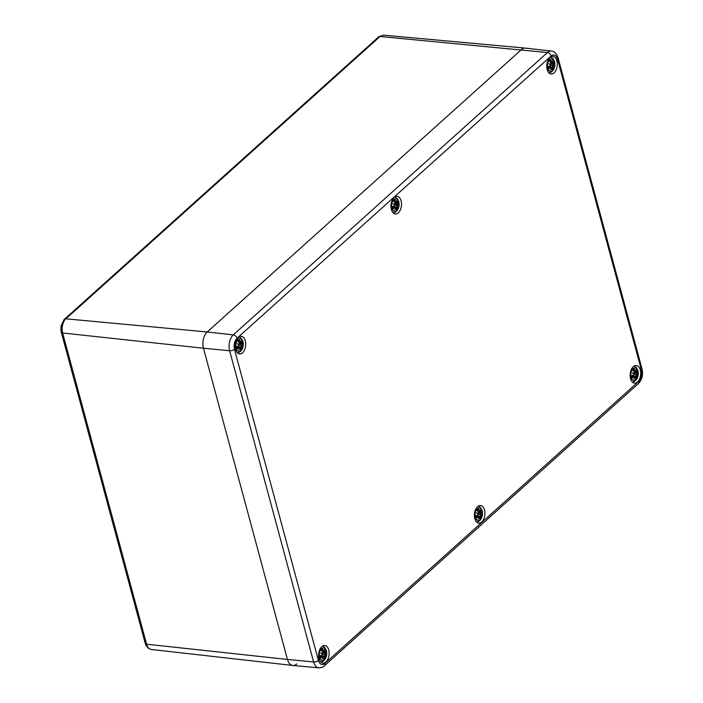 <?xml version="1.0" encoding="UTF-8"?>
<svg xmlns="http://www.w3.org/2000/svg" width="703" height="703" viewBox="0 0 703 703"><rect width="100%" height="100%" fill="white"/><g stroke="black" fill="none" stroke-linecap="round" stroke-linejoin="round"><path stroke-width="1.05" d="M62.066 335.085L61.293 332.238L62.62 332.985L63.384 335.823L62.057 335.085L144.502 640.626L145.829 641.364L146.593 644.203L145.275 643.482L145.881 645.169M374.585 40.572L378.706 36.723L379.901 36.477L375.964 40.168L374.585 40.572L68.595 315.542L69.975 315.146L65.739 318.802C64.281 320.111 63.173 322.449 62.418 325.823C60.985 325.709 60.739 325.832 61.671 326.192M318.424 660.495L234.451 349.277C233.589 344.795 234.433 341.131 236.981 338.284L551.143 55.959C553.938 54.008 556.047 55.019 557.47 58.999L641.444 370.209C642.296 374.699 641.452 378.363 638.904 381.211L324.742 663.535C321.956 665.486 319.847 664.476 318.424 660.495A3.594 1.582 164.9 0 1 313.6 661.962L287.448 659.449L203.475 348.231L287.448 659.449L146.593 644.203L147.243 646.004L145.908 645.231L148.728 648.57L151.198 649.449L292.738 665.46A11.969 7.048 95.8 0 0 296.798 663.94M61.099 325.867L64.166 319.39L65.739 318.802L207.227 331.974L521.389 49.649L207.227 331.974A11.969 7.048 95.8 0 0 203.475 348.231L62.62 332.985L62.233 330.946L60.933 330.375L61.091 325.867M383.53 35.159L379.901 36.477L547.444 52.549A3.594 2.434 48.1 0 1 551.143 55.959M557.47 58.999A3.594 1.582 164.9 0 0 558.05 57.769C556.539 53.481 554.324 51.249 551.416 51.064A11.687 6.881 95.8 0 0 547.444 52.549L233.282 334.874A11.687 6.881 95.8 0 0 229.626 350.753L313.6 661.962A11.687 6.881 95.8 0 0 318.846 667.85L292.826 665.469A11.969 7.048 95.8 0 1 287.448 659.449A11.969 7.048 95.8 0 0 292.738 665.46M383.504 35.159L525.361 48.112A11.969 7.048 95.8 0 0 521.389 49.649A11.969 7.048 95.8 0 1 525.449 48.12L551.416 51.064M556.855 60.836A8.858 5.22 95.8 0 0 552.91 56.381A8.858 5.22 95.8 0 0 546.82 64.658A8.858 5.22 95.8 0 0 551.108 74A8.858 5.22 95.8 0 0 556.143 69.861A8.858 5.22 95.8 0 0 556.855 60.836M401.079 200.821A8.858 5.22 95.8 0 0 397.142 196.365A8.858 5.22 95.8 0 0 391.053 204.643A8.858 5.22 95.8 0 0 395.341 213.984A8.858 5.22 95.8 0 0 400.367 209.846A8.858 5.22 95.8 0 0 401.079 200.821M245.312 340.806A8.858 5.22 95.8 0 0 241.366 336.35A8.858 5.22 95.8 0 0 235.277 344.628A8.858 5.22 95.8 0 0 239.565 353.969A8.858 5.22 95.8 0 0 244.6 349.83A8.858 5.22 95.8 0 0 245.312 340.806M328.723 649.95A8.858 5.22 95.8 0 0 324.777 645.495A8.858 5.22 95.8 0 0 318.687 653.772A8.858 5.22 95.8 0 0 322.976 663.114A8.858 5.22 95.8 0 0 328.011 658.975A8.858 5.22 95.8 0 0 328.723 649.95M484.499 509.965A8.858 5.22 95.8 0 0 480.553 505.51A8.858 5.22 95.8 0 0 474.463 513.788A8.858 5.22 95.8 0 0 478.752 523.12A8.858 5.22 95.8 0 0 483.787 518.981A8.858 5.22 95.8 0 0 484.499 509.965M640.266 369.98A8.858 5.22 95.8 0 0 636.32 365.525A8.858 5.22 95.8 0 0 630.231 373.803A8.858 5.22 95.8 0 0 634.519 383.135A8.858 5.22 95.8 0 0 639.554 378.996A8.858 5.22 95.8 0 0 640.266 369.98M236.981 338.284A3.594 2.434 48.1 0 0 233.282 334.874L207.227 331.974A11.969 7.048 95.8 0 0 203.475 348.231L229.626 350.753A3.594 1.582 -15.1 0 0 234.451 349.277M548.823 68.815A5.422 3.199 -84.2 0 1 548.235 66.627A15.528 4.121 -12.4 0 0 550.379 65.722L550.704 64.913L548.797 63.824L550.862 64.245L550.924 63.349A15.528 8.366 -137.7 0 0 549.491 61.17A5.422 3.199 -84.2 0 1 550.871 59.931A15.528 12.285 56 0 1 551.873 62.505L552.382 62.875L552.646 60.361L553.226 63.165A15.528 7.698 -26.9 0 0 554.008 61.442A5.422 3.199 -84.2 0 1 554.597 63.622A15.528 5.712 175.9 0 1 553.63 64.658L553.41 65.476L554.289 66.46L553.261 66.135L553.085 67.022A15.528 9.965 33.8 0 1 553.34 69.087A5.422 3.199 -84.2 0 1 551.96 70.318A15.528 10.694 -116.9 0 0 552.145 67.866L551.741 67.506L550.449 69.913L551.354 67.321L550.783 67.216A15.528 9.297 161.6 0 1 548.823 68.815L550.669 67.101L551.354 67.268L550.677 69.421M553.085 67.022L553.34 69.087M551.222 67.022L552.936 67.075L553.261 66.135M554.289 66.46L552.268 65.704L553.938 66.24L553.252 65.555L553.63 64.658M553.41 65.476L550.669 65.484M554.597 63.622L551.055 63.692M551.02 64.035L553.516 64.535L554.395 63.63M553.226 63.165L552.76 63.059M552.584 61.223L552.611 63.094L553.173 63.261L551.495 62.839M552.382 62.875L551.873 62.505M552.338 62.98L550.686 60.528A4.816 2.838 -84.2 0 1 550.686 60.528A4.816 2.838 -84.2 0 0 549.693 61.363M549.658 61.354L550.906 63.279L550.8 64.368L549.684 64.465M550.906 63.279L550.783 64.368L548.797 63.824L550.704 64.817L549.403 64.061M550.686 64.808L550.326 65.818L548.445 66.627M548.894 68.305L548.894 68.305A4.816 2.838 -84.2 0 1 548.428 66.636L550.352 65.818L550.73 64.843M550.783 67.216L551.363 67.277M550.449 69.913L550.774 69.087L550.449 69.913M553.182 68.903L552.883 68.683A4.816 2.838 -84.2 0 1 552.092 69.492M552.163 68.384L552.883 68.683M393.056 208.8A5.422 3.199 -84.2 0 1 392.467 206.612A15.528 4.121 -12.4 0 0 394.611 205.707L394.937 204.898L393.03 203.808L395.086 204.23L395.156 203.343A15.528 8.366 -137.7 0 0 393.724 201.155A5.422 3.199 -84.2 0 1 395.104 199.916A15.528 12.285 56 0 1 396.097 202.49L396.606 202.868L396.879 200.346L397.459 203.149A15.528 7.698 -26.9 0 0 398.241 201.427A5.422 3.199 -84.2 0 1 398.829 203.615A15.528 5.712 175.9 0 1 397.863 204.643L397.643 205.461L398.522 206.445L397.494 206.128L397.318 207.007A15.528 9.965 33.8 0 1 397.573 209.072A5.422 3.199 -84.2 0 1 396.193 210.311A15.528 10.694 -116.9 0 0 396.369 207.851L395.965 207.49L394.673 209.907L395.587 207.306L395.016 207.2A15.528 9.297 161.6 0 1 393.056 208.8L394.893 207.086L395.587 207.306M397.318 207.007L397.573 209.072M395.446 207.007L397.16 207.06L397.494 206.128M398.522 206.445L397.397 205.988M397.643 205.461L397.863 204.643M398.829 203.615L395.288 203.677M395.253 204.019L397.749 204.52L398.619 203.615M397.459 203.149L396.993 203.044M396.817 203.079L395.727 202.824M396.808 201.207L396.835 203.088M396.606 202.868L396.097 202.49M396.571 202.965L394.91 200.513A4.816 2.838 -84.2 0 0 394.884 200.531A4.816 2.838 -84.2 0 0 393.917 201.348M394.937 204.916L393.03 203.808L395.033 204.353M394.91 204.793L394.55 205.803L392.669 206.612M393.118 208.29L393.118 208.29A4.816 2.838 -84.2 0 1 392.652 206.62L394.576 205.803L394.954 204.828M395.016 207.2L395.578 207.253M394.673 209.907L394.998 209.072L394.673 209.907M395.596 207.359L396.351 207.789L395.833 207.376L394.998 209.072M397.406 208.888L397.107 208.668A4.816 2.838 -84.2 0 1 396.316 209.476M396.387 208.378L397.107 208.668M397.38 205.979L396.492 205.689L398.162 206.225L397.503 205.54L394.893 205.469M395.016 204.362L393.917 204.45M237.28 348.785A5.422 3.199 -84.2 0 1 236.691 346.605A15.528 4.121 -12.4 0 0 238.835 345.691L239.161 344.883L237.254 343.793L239.319 344.215L239.38 343.328A15.528 8.366 -137.7 0 0 237.948 341.14A5.422 3.199 -84.2 0 1 239.328 339.901A15.528 12.285 56 0 1 240.329 342.475L240.839 342.853L241.103 340.34L241.683 343.134A15.528 7.698 -26.9 0 0 242.465 341.412A5.422 3.199 -84.2 0 1 243.053 343.6A15.528 5.712 175.9 0 1 242.087 344.628L241.867 345.445L242.746 346.43L241.718 346.113L241.542 346.992A15.528 9.965 33.8 0 1 241.797 349.057A5.422 3.199 -84.2 0 1 240.417 350.296A15.528 10.694 -116.9 0 0 240.602 347.844L240.198 347.475L238.906 349.892L239.811 347.3L239.24 347.185A15.528 9.297 161.6 0 1 237.28 348.785L239.125 347.071L239.811 347.3M241.542 346.992L241.797 349.057M239.679 346.992L241.393 347.045L241.718 346.113M242.746 346.43L240.725 345.674L242.394 346.21L241.709 345.533L242.087 344.628M243.053 343.6L239.512 343.662M239.477 344.004L241.973 344.514L242.851 343.6M241.683 343.134L241.217 343.038M241.05 343.073L239.951 342.809M241.041 341.192L241.067 343.073M240.839 342.853L240.329 342.475M240.795 342.95L239.143 340.498A4.816 2.838 -84.2 0 0 239.108 340.516A4.816 2.838 -84.2 0 0 238.15 341.333M238.115 341.324L239.363 343.257L239.257 344.338L238.141 344.435M239.169 344.909L237.254 343.793L239.257 344.338M237.86 344.031L239.169 344.786L238.835 345.691L236.902 346.597M237.35 348.275L237.35 348.275A4.816 2.838 -84.2 0 1 236.885 346.614L238.809 345.788L239.187 344.813M239.24 347.185L239.811 347.247M238.906 349.892L239.222 349.057L238.906 349.892M239.828 347.344L240.584 347.774L240.057 347.361L239.222 349.057M241.639 348.873L241.34 348.653A4.816 2.838 -84.2 0 1 240.549 349.461M240.619 348.363L241.34 348.653M239.125 345.454L241.709 345.533M632.234 377.959A5.422 3.199 -84.2 0 1 631.645 375.771A15.528 4.121 -12.4 0 0 633.79 374.866L634.124 374.049L632.217 372.959L634.273 373.39L634.343 372.493A15.528 8.366 -137.7 0 0 632.902 370.314A5.422 3.199 -84.2 0 1 634.282 369.075A15.528 12.285 56 0 1 635.284 371.65L635.793 372.019L636.057 369.506L636.646 372.3A15.528 7.698 -26.9 0 0 637.419 370.578A5.422 3.199 -84.2 0 1 638.008 372.766A15.528 5.712 175.9 0 1 637.05 373.794L636.83 374.62L637.709 375.604L636.672 375.279L636.496 376.167A15.528 9.965 33.8 0 1 636.751 378.223A5.422 3.199 -84.2 0 1 635.371 379.462A15.528 10.694 -116.9 0 0 635.556 377.01L635.152 376.65L633.86 379.058L634.774 376.465L634.194 376.36A15.528 9.297 161.6 0 1 632.234 377.959L634.08 376.237L634.774 376.465M636.496 376.167L636.751 378.223M634.633 376.158L636.347 376.219L636.672 375.279M637.709 375.604L635.679 374.84L637.349 375.384L636.672 374.699L637.05 373.794M638.008 372.766L634.475 372.836M634.431 373.179L636.927 373.68L637.806 372.775M636.646 372.3L636.18 372.203M636.004 372.239L634.906 371.984M635.995 370.358L636.022 372.239M635.793 372.019L635.284 371.65M635.749 372.115L634.097 369.673A4.816 2.838 -84.2 0 0 634.062 369.681A4.816 2.838 -84.2 0 0 633.104 370.507M633.069 370.499L634.317 372.423L634.203 373.513L634.361 372.441L633.043 370.419M634.317 372.423L634.203 373.513L633.104 373.601M634.124 374.075L632.217 372.959L634.22 373.513M632.814 373.196L634.124 373.961L633.79 374.866L631.856 375.762M632.305 377.449L632.305 377.449A4.816 2.838 -84.2 0 1 631.839 375.78L633.763 374.954L634.141 373.978M634.194 376.36L634.765 376.413M633.86 379.058L634.185 378.232L633.86 379.058M634.783 376.509L635.538 376.94L635.011 376.536L634.185 378.232M636.593 378.038L636.294 377.819A4.816 2.838 -84.2 0 1 635.503 378.627M635.574 377.529L636.294 377.819M634.08 374.629L636.672 374.699M476.467 517.944A5.422 3.199 -84.2 0 1 475.878 515.756A15.528 4.121 -12.4 0 0 478.022 514.851L478.348 514.042L476.441 512.944L478.497 513.375L478.567 512.478A15.528 8.366 -137.7 0 0 477.135 510.299A5.422 3.199 -84.2 0 1 478.515 509.06A15.528 12.285 56 0 1 479.508 511.635L480.026 512.004L480.29 509.49L480.87 512.285A15.528 7.698 -26.9 0 0 481.652 510.571A5.422 3.199 -84.2 0 1 482.24 512.751A15.528 5.712 175.9 0 1 481.274 513.779L481.054 514.605L481.933 515.589L480.905 515.264L480.729 516.151A15.528 9.965 33.8 0 1 480.984 518.208A5.422 3.199 -84.2 0 1 479.604 519.447A15.528 10.694 -116.9 0 0 479.789 516.995L479.384 516.635L478.084 519.042L478.998 516.45L478.427 516.345A15.528 9.297 161.6 0 1 476.467 517.944L478.312 516.222L478.998 516.45M480.729 516.151L480.984 518.208M478.857 516.151L480.571 516.204L480.905 515.264M481.933 515.589L479.912 514.833L481.581 515.369L480.896 514.684L481.274 513.779M481.054 514.605L478.304 514.614M482.24 512.751L478.699 512.821M478.664 513.164L481.16 513.665L482.038 512.759M480.87 512.285L480.404 512.188M480.219 510.352L480.254 512.223L480.817 512.39L479.138 511.969M480.026 512.004L479.508 511.635M479.982 512.1L478.321 509.657A4.816 2.838 -84.2 0 1 478.321 509.657A4.816 2.838 -84.2 0 0 477.337 510.492M477.302 510.483L478.55 512.408L478.444 513.498L477.328 513.594M478.55 512.408L478.427 513.498L476.441 512.944L478.339 513.937L477.961 514.947L476.089 515.747M478.356 514.06L477.047 513.181M476.529 517.434L476.529 517.434A4.816 2.838 -84.2 0 1 476.063 515.765L477.987 514.939L478.374 513.972M478.427 516.345L478.989 516.397M478.084 519.042L478.409 518.216L478.084 519.042M480.817 518.023L480.527 517.812A4.816 2.838 -84.2 0 1 479.727 518.612M479.806 517.513L480.527 517.812M320.691 657.929A5.422 3.199 -84.2 0 1 320.102 655.741A15.528 4.121 -12.4 0 0 322.246 654.836L322.572 654.027L320.673 652.938L322.73 653.359L322.791 652.463A15.528 8.366 -137.7 0 0 321.359 650.284A5.422 3.199 -84.2 0 1 322.739 649.045A15.528 12.285 56 0 1 323.74 651.619L324.25 651.989L324.514 649.475L325.102 652.27A15.528 7.698 -26.9 0 0 325.876 650.556A5.422 3.199 -84.2 0 1 326.464 652.736A15.528 5.712 175.9 0 1 325.498 653.772L325.287 654.59L326.166 655.574L325.129 655.249L324.953 656.136A15.528 9.965 33.8 0 1 325.208 658.193A5.422 3.199 -84.2 0 1 323.828 659.432A15.528 10.694 -116.9 0 0 324.013 656.98L323.608 656.62L322.317 659.027L323.231 656.435L322.651 656.33A15.528 9.297 161.6 0 1 320.691 657.929L322.536 656.215L323.222 656.382L322.545 658.535M324.953 656.136L325.208 658.193M323.09 656.136L324.804 656.189L325.129 655.249M326.166 655.574L325.041 655.117M325.287 654.59L325.498 653.772M326.464 652.736L322.932 652.806M322.888 653.149L325.384 653.649L326.262 652.744M325.102 652.27L324.637 652.173M324.452 650.337L324.478 652.208L325.041 652.375L323.362 651.953M324.25 651.989L323.74 651.619M324.206 652.094L322.554 649.642A4.816 2.838 -84.2 0 0 322.519 649.66A4.816 2.838 -84.2 0 0 321.561 650.477M321.526 650.468L322.774 652.393L322.677 653.482L321.561 653.579M322.774 652.393L322.659 653.482L320.673 652.938L322.572 653.931L321.271 653.175M322.554 653.922L322.194 654.932L320.313 655.741M320.761 657.419L320.761 657.419A4.816 2.838 -84.2 0 1 320.296 655.75L322.22 654.932L322.598 653.957M322.651 656.33L323.222 656.382M322.317 659.027L322.642 658.201L322.317 659.027M323.239 656.488L323.995 656.91L323.468 656.505L322.642 658.201M325.05 658.017L324.751 657.797A4.816 2.838 -84.2 0 1 323.96 658.606M324.03 657.498L324.751 657.797M325.023 655.108L324.136 654.818L325.805 655.354L325.146 654.669L322.536 654.598M145.829 641.364L63.384 335.823M69.975 315.146L375.964 40.168M147.243 646.004A10.431 6.142 95.8 0 0 149.581 648.869M62.418 325.823A10.431 6.142 95.8 0 0 62.233 330.946M318.846 667.85C321.561 667.701 323.362 667.05 324.259 665.908A3.594 2.434 -131.9 0 0 324.742 663.535M558.05 57.769L642.024 368.978C643.271 374.769 642.076 379.638 638.421 383.583A3.594 2.434 -131.9 0 0 638.904 381.211M642.024 368.978A3.594 1.582 164.9 0 1 641.444 370.209M554.57 62.013A6.283 3.7 -84.2 0 1 551.776 71.108A6.283 3.7 -84.2 0 1 547.514 67.303A6.283 3.7 -84.2 0 1 549.939 59.43A6.283 3.7 -84.2 0 1 554.57 62.013M553.709 62.277A4.816 2.838 -84.2 0 1 554.034 63.683M551.618 67.4L550.774 69.087M548.481 66.706L550.669 67.101M551.714 62.558L550.449 62.479M398.803 201.998A6.283 3.7 -84.2 0 1 397.59 209.67A6.283 3.7 -84.2 0 1 392.195 208.976A6.283 3.7 -84.2 0 1 393.636 199.898A6.283 3.7 -84.2 0 1 398.803 201.998M397.933 202.262A4.816 2.838 -84.2 0 1 398.267 203.668M392.713 206.691L394.893 207.086M395.947 202.543L394.673 202.464M243.027 341.983A6.283 3.7 -84.2 0 1 240.233 351.087A6.283 3.7 -84.2 0 1 235.971 347.273A6.283 3.7 -84.2 0 1 238.396 339.4A6.283 3.7 -84.2 0 1 243.027 341.983M242.166 342.256A4.816 2.838 -84.2 0 1 242.491 343.653M236.937 346.676L239.125 347.071M240.171 342.528L238.906 342.449M637.99 371.149A6.283 3.7 -84.2 0 1 636.777 378.82A6.283 3.7 -84.2 0 1 631.382 378.135A6.283 3.7 -84.2 0 1 632.814 369.049A6.283 3.7 -84.2 0 1 637.99 371.149M637.12 371.421A4.816 2.838 -84.2 0 1 637.445 372.827M631.892 375.85L634.08 376.237M635.125 371.702L633.86 371.623M482.214 511.143A6.283 3.7 -84.2 0 1 481.001 518.814A6.283 3.7 -84.2 0 1 475.615 518.12A6.283 3.7 -84.2 0 1 477.047 509.034A6.283 3.7 -84.2 0 1 482.214 511.143M481.353 511.406A4.816 2.838 -84.2 0 1 481.678 512.812M479.261 516.52L478.409 518.216M476.124 515.835L478.312 516.222M479.358 511.687L478.084 511.608M326.447 651.127A6.283 3.7 -84.2 0 1 325.234 658.799A6.283 3.7 -84.2 0 1 319.839 658.105A6.283 3.7 -84.2 0 1 321.271 649.018A6.283 3.7 -84.2 0 1 326.447 651.127M325.577 651.391A4.816 2.838 -84.2 0 1 325.902 652.797M320.348 655.82L322.536 656.215M323.582 651.672L322.317 651.593M148.728 648.57L151.171 649.431M144.51 640.626L145.275 643.482M64.166 319.39L68.595 315.542M378.706 36.723L383.53 35.176M61.293 332.238L60.941 330.375M638.421 383.583L324.259 665.908M550.651 56.969L552.786 58.287L554.605 61.583L554.887 65.502L553.516 69.799L551.345 72.119L549.017 72.963M553.982 61.583L552.927 63.428M552.4 62.936L552.646 60.845M552.382 62.962L550.8 63.059M549.632 61.486L550.651 60.546M549.632 61.275L550.941 63.296L550.836 64.351M548.946 68.376L548.463 66.574M548.841 66.469L551.389 67.295M552.004 70.177L552.171 67.84L551.372 67.224M552.936 63.428L551.011 63.437M394.875 196.954L397.01 198.272L398.829 201.568L399.119 205.487L397.74 209.784L395.578 212.104L393.241 212.947M398.214 201.568L397.16 203.413L395.235 203.422M396.624 202.921L396.879 200.83M396.606 202.947L395.033 203.044M393.856 201.471L394.884 200.531M394.945 204.801L393.627 204.046M393.179 208.369L392.696 206.559M393.065 206.462L395.622 207.28L394.901 209.406M396.228 210.171L396.395 207.824L395.596 207.209M239.108 336.939L241.243 338.257L243.062 341.553L243.343 345.472L241.973 349.769L239.802 352.089L237.473 352.932M242.438 341.553L241.384 343.398L239.468 343.407M240.857 342.906L241.103 340.814M240.839 342.932L239.257 343.029M238.089 341.456L239.108 340.516M238.089 341.254L239.398 343.266L239.292 344.329M237.403 348.354L236.92 346.553M237.298 346.447L239.846 347.264L239.134 349.391M240.461 350.156L240.321 347.3M240.312 347.3L239.82 347.194M634.062 366.114L636.197 367.432L638.016 370.727L638.298 374.646L636.927 378.943L634.756 381.263L632.428 382.098M637.393 370.727L636.347 372.564M635.811 372.08L636.057 369.989M635.793 372.107L634.211 372.195M633.043 370.622L634.062 369.681M632.366 377.52L631.874 375.718M632.252 375.613L634.8 376.439L634.088 378.566M635.415 379.321L635.582 376.984L634.783 376.36M636.347 372.572L634.422 372.581M478.286 506.098L480.421 507.417L482.24 510.712L482.53 514.631L481.151 518.928L478.989 521.248L476.652 522.083M481.625 510.712L480.571 512.557L478.646 512.566M480.035 512.065L480.29 509.974M480.026 512.092L478.444 512.188M477.267 510.615L478.295 509.666M477.267 510.404L478.585 512.425L478.471 513.48M476.59 517.505L476.107 515.703M476.476 515.598L479.033 516.424L478.321 518.55M479.648 519.306L479.806 516.969L479.007 516.354M322.519 646.083L324.654 647.401L326.473 650.697L326.754 654.616L325.384 658.913L323.213 661.233L320.884 662.077M325.849 650.697L324.795 652.542L322.879 652.551M324.268 652.05L324.514 649.959M324.25 652.076L322.668 652.173M321.499 650.6L322.519 649.66M321.499 650.389L322.809 652.41L322.703 653.465M320.814 657.49L320.331 655.688M320.709 655.583L323.257 656.409M323.872 659.291L324.039 656.954L323.239 656.338"/></g></svg>
